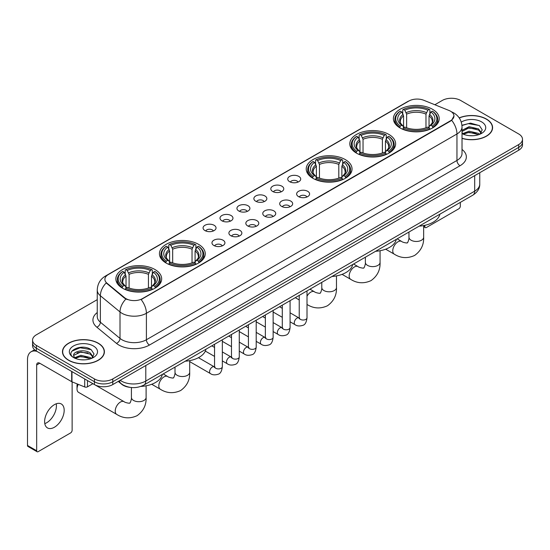 <?xml version="1.0" encoding="UTF-8"?>
<svg xmlns="http://www.w3.org/2000/svg" width="550" height="550" viewBox="0 0 550 550"><rect width="100%" height="100%" fill="white"/><g stroke="black" fill="none" stroke-linecap="round" stroke-linejoin="round"><path stroke-width="0.82" d="M154.963 269.514A22.907 13.227 0 0 0 129.993 266.647A22.907 13.227 0 0 0 115.851 278.864A22.907 13.227 0 0 0 122.561 288.221A22.907 13.227 0 0 0 147.531 291.087A22.907 13.227 0 0 0 161.672 278.864A22.907 13.227 0 0 0 154.963 269.514M388.919 134.441A22.907 13.227 0 0 0 363.949 131.574A22.907 13.227 0 0 0 349.807 143.791A22.907 13.227 0 0 0 356.517 153.147A22.907 13.227 0 0 0 381.487 156.014A22.907 13.227 0 0 0 395.629 143.791A22.907 13.227 0 0 0 388.919 134.441M345.331 159.603A22.907 13.227 0 0 0 320.361 156.736A22.907 13.227 0 0 0 306.219 168.96A22.907 13.227 0 0 0 312.929 178.31A22.907 13.227 0 0 0 337.899 181.177A22.907 13.227 0 0 0 352.041 168.96A22.907 13.227 0 0 0 345.331 159.603M198.55 244.344A22.907 13.227 0 0 0 173.58 241.478A22.907 13.227 0 0 0 159.438 253.701A22.907 13.227 0 0 0 166.148 263.051A22.907 13.227 0 0 0 191.118 265.918A22.907 13.227 0 0 0 205.26 253.701A22.907 13.227 0 0 0 198.55 244.344M432.506 109.271A22.907 13.227 0 0 0 407.536 106.404A22.907 13.227 0 0 0 393.394 118.628A22.907 13.227 0 0 0 400.104 127.978A22.907 13.227 0 0 0 425.074 130.845A22.907 13.227 0 0 0 439.216 118.628A22.907 13.227 0 0 0 432.506 109.271M289.637 181.699A6.483 3.747 180 0 1 288.351 180.641A6.483 3.747 180 0 1 290.496 175.986A6.483 3.747 180 0 1 298.808 176.406A6.483 3.747 180 0 1 300.094 180.641A6.483 3.747 180 0 1 289.637 181.699M298.018 182.084A3.891 2.248 0 0 0 296.972 180.991A3.891 2.248 0 0 0 293.143 180.421A3.891 2.248 0 0 0 290.428 182.084M272.704 191.476A6.483 3.747 180 0 1 271.418 190.417A6.483 3.747 180 0 1 273.563 185.762A6.483 3.747 180 0 1 281.875 186.182A6.483 3.747 180 0 1 283.161 190.417A6.483 3.747 180 0 1 272.704 191.476M281.084 191.861A3.891 2.248 0 0 0 280.039 190.768A3.891 2.248 0 0 0 276.21 190.204A3.891 2.248 0 0 0 273.494 191.861M255.771 201.252A6.483 3.747 180 0 1 254.485 200.193A6.483 3.747 180 0 1 256.63 195.539A6.483 3.747 180 0 1 264.942 195.958A6.483 3.747 180 0 1 266.228 200.193A6.483 3.747 180 0 1 255.771 201.252M264.151 201.644A3.891 2.248 0 0 0 263.106 200.544A3.891 2.248 0 0 0 259.27 199.98A3.891 2.248 0 0 0 256.561 201.644M238.837 211.028A6.483 3.747 180 0 1 237.552 209.969A6.483 3.747 180 0 1 239.697 205.315A6.483 3.747 180 0 1 248.009 205.734A6.483 3.747 180 0 1 249.294 209.969A6.483 3.747 180 0 1 238.837 211.028M247.218 211.42A3.891 2.248 0 0 0 246.173 210.32A3.891 2.248 0 0 0 242.337 209.756A3.891 2.248 0 0 0 239.628 211.42M221.904 220.804A6.483 3.747 180 0 1 220.619 219.746A6.483 3.747 180 0 1 222.764 215.091A6.483 3.747 180 0 1 231.069 215.511A6.483 3.747 180 0 1 232.361 219.746A6.483 3.747 180 0 1 221.904 220.804M230.285 221.196A3.891 2.248 0 0 0 229.24 220.096A3.891 2.248 0 0 0 225.404 219.532A3.891 2.248 0 0 0 222.695 221.196M204.971 230.581A6.483 3.747 180 0 1 203.679 229.522A6.483 3.747 180 0 1 205.831 224.867A6.483 3.747 180 0 1 214.136 225.287A6.483 3.747 180 0 1 215.428 229.522A6.483 3.747 180 0 1 204.971 230.581M213.352 230.972A3.891 2.248 0 0 0 212.307 229.879A3.891 2.248 0 0 0 208.471 229.309A3.891 2.248 0 0 0 205.755 230.972M298.533 196.611A6.483 3.747 180 0 1 297.248 195.553A6.483 3.747 180 0 1 299.393 190.898A6.483 3.747 180 0 1 307.704 191.317A6.483 3.747 180 0 1 308.99 195.553A6.483 3.747 180 0 1 298.533 196.611M306.914 196.996A3.891 2.248 0 0 0 305.869 195.903A3.891 2.248 0 0 0 302.032 195.333A3.891 2.248 0 0 0 299.324 196.996M281.6 206.387A6.483 3.747 180 0 1 280.314 205.329A6.483 3.747 180 0 1 282.459 200.674A6.483 3.747 180 0 1 290.771 201.094A6.483 3.747 180 0 1 292.057 205.329A6.483 3.747 180 0 1 281.6 206.387M289.981 206.772A3.891 2.248 0 0 0 288.936 205.679A3.891 2.248 0 0 0 285.099 205.116A3.891 2.248 0 0 0 282.391 206.772M264.667 216.164A6.483 3.747 180 0 1 263.381 215.105A6.483 3.747 180 0 1 265.526 210.451A6.483 3.747 180 0 1 273.831 210.87A6.483 3.747 180 0 1 275.124 215.105A6.483 3.747 180 0 1 264.667 216.164M273.048 216.556A3.891 2.248 0 0 0 272.002 215.456A3.891 2.248 0 0 0 268.166 214.892A3.891 2.248 0 0 0 265.457 216.556M247.734 225.94A6.483 3.747 180 0 1 246.441 224.881A6.483 3.747 180 0 1 248.593 220.227A6.483 3.747 180 0 1 256.898 220.646A6.483 3.747 180 0 1 258.191 224.881A6.483 3.747 180 0 1 247.734 225.94M256.107 226.332A3.891 2.248 0 0 0 255.069 225.232A3.891 2.248 0 0 0 251.233 224.668A3.891 2.248 0 0 0 248.518 226.332M230.794 235.716A6.483 3.747 180 0 1 229.508 234.657A6.483 3.747 180 0 1 231.66 230.003A6.483 3.747 180 0 1 239.965 230.423A6.483 3.747 180 0 1 241.251 234.657A6.483 3.747 180 0 1 230.794 235.716M239.174 236.108A3.891 2.248 0 0 0 238.136 235.015A3.891 2.248 0 0 0 234.3 234.444A3.891 2.248 0 0 0 231.584 236.108M213.861 245.492A6.483 3.747 180 0 1 212.575 244.434A6.483 3.747 180 0 1 214.727 239.779A6.483 3.747 180 0 1 223.032 240.199A6.483 3.747 180 0 1 224.317 244.434A6.483 3.747 180 0 1 213.861 245.492M222.241 245.884A3.891 2.248 0 0 0 221.196 244.791A3.891 2.248 0 0 0 217.367 244.221A3.891 2.248 0 0 0 214.651 245.884M448.979 110.461A11.674 6.738 180 0 1 450.539 111.217A11.674 6.738 180 0 1 453.956 115.981A11.674 6.738 180 0 1 450.539 120.746L142.429 298.629A11.674 6.738 180 0 1 124.616 297.729L106.996 283.202A11.674 6.738 180 0 1 104.885 279.331A11.674 6.738 180 0 1 108.302 274.567L408.863 101.042A11.674 6.738 180 0 1 423.809 100.286L448.979 110.461M129.931 387.337A12.966 7.487 180 0 1 121.722 384.278L118.25 381.411M462.021 138.387A20.962 12.107 0 0 0 492.594 127.627A20.962 12.107 0 0 0 486.454 119.068A20.962 12.107 0 0 0 459.202 117.879M98.264 343.193A20.962 12.107 0 0 0 75.412 340.567A20.962 12.107 0 0 0 62.473 351.752A20.962 12.107 0 0 0 68.612 360.305A20.962 12.107 0 0 0 91.458 362.931A20.962 12.107 0 0 0 104.404 351.752A20.962 12.107 0 0 0 98.264 343.193M453.956 115.981L451.667 120.271L450.539 121.089L141.116 299.571A15.132 8.738 60 0 1 146.403 313.28A17.291 9.982 180 0 1 121.949 313.28A17.291 9.982 180 0 1 120.01 311.946L100.375 295.756A17.291 9.982 180 0 1 97.247 290.029L97.247 316.498A17.291 9.982 0 0 0 100.375 322.224L120.01 338.415A17.291 9.982 0 0 0 121.949 339.749A17.291 9.982 0 0 0 146.403 339.749L456.961 160.449A17.291 9.982 0 0 0 462.021 153.395L462.021 126.919A17.291 9.982 180 0 1 456.961 133.98A15.132 8.738 -120 0 0 451.667 120.271M97.247 299.654L36.362 334.806A12.966 7.487 0 0 0 32.567 340.099L32.567 345.751A12.966 7.487 0 0 0 36.362 351.044L94.442 384.574L94.442 381.748A12.966 7.487 0 0 0 112.777 381.748L518.705 147.393A12.966 7.487 0 0 0 522.5 142.099A12.966 7.487 0 0 1 518.705 147.393L112.777 381.748A12.966 7.487 0 0 1 94.442 381.748L36.362 348.219L94.442 381.748L94.442 378.929A12.966 7.487 0 0 0 112.777 378.929L518.705 144.567A12.966 7.487 0 0 0 522.5 139.274A12.966 7.487 0 0 0 518.705 133.98L460.625 100.451A12.966 7.487 0 0 0 442.283 100.451L434.844 104.748M32.567 342.925A12.966 7.487 0 0 0 36.362 348.219A12.966 7.487 0 0 1 32.567 342.925M127.236 299.571L124.616 298.244L106.205 282.913A15.132 10.12 129.5 0 0 100.375 295.756L100.375 322.224A4.324 2.894 -50.5 0 1 96.834 327.188A21.615 12.478 180 0 1 97.247 312.538M32.567 340.099A12.966 7.487 0 0 0 36.362 345.393L94.442 378.929M94.442 384.574A12.966 7.487 0 0 0 112.777 384.574L518.705 150.219A12.966 7.487 0 0 0 522.5 144.925L522.5 139.274M462.021 138.243A20.749 11.976 0 0 0 492.381 127.627A20.749 11.976 0 0 0 486.303 119.157A20.749 11.976 0 0 0 459.284 118.002M469.288 135.651L472.546 135.747M462.811 133.581L469.102 131.182L478.534 133.389L479.676 134.303M463.389 134.186L469.102 132.303L478.741 134.654M462.021 132.179A9.769 5.637 0 0 0 463.471 134.262M462.021 130.329L469.102 126.699L478.534 128.906L481.346 132.784M462.021 131.45L469.102 127.82L478.534 130.027L481.119 133.072M462.117 133.623L462.619 133.932M462.021 133.581A14.094 8.133 0 0 0 481.594 133.382A14.094 8.133 0 0 0 481.594 121.873A14.094 8.133 0 0 0 461.271 122.107M480.013 134.166L482.219 129.834L479.428 125.627L470.525 123.104L461.938 125.269M462.908 134.021L462.021 132.976M461.959 125.531L468.332 123.64L479.236 125.496M465.224 128.686L468.332 128.123L476.121 128.796M465.224 133.169L468.332 132.605L476.121 133.279M423.651 225.933L424.861 226.634A2.159 1.251 120 0 0 425.308 227.617A2.159 1.251 120 0 0 426.394 227.514L458.789 208.808A2.159 1.251 120 0 0 460.322 206.161L460.322 202.379M424.861 226.634L424.861 225.321M68.764 360.223A20.749 11.976 0 0 0 91.376 362.814A20.749 11.976 0 0 0 104.184 351.752A20.749 11.976 0 0 0 98.106 343.276A20.749 11.976 0 0 0 75.494 340.684A20.749 11.976 0 0 0 62.686 351.752A20.749 11.976 0 0 0 68.764 360.223M81.091 359.769L84.349 359.865M74.614 357.706L80.905 355.307L90.344 357.514L91.486 358.428M75.199 358.311L80.905 356.428L90.551 358.772M74.718 358.139L73.707 355.774A9.769 5.637 0 0 0 75.281 358.387M93.149 356.909L90.344 353.031C84.48 348.652 72.414 351.354 73.707 355.774L73.666 355.341M73.727 355.912L74.002 355.183L80.905 351.945L90.344 354.152L92.929 357.197M91.823 358.291L94.029 353.953L91.238 349.745C81.352 342.636 63.779 352.007 73.927 357.748L74.429 358.057M93.404 345.998A14.094 8.133 0 0 0 73.473 345.998A14.094 8.133 0 0 0 73.473 357.5A14.094 8.133 0 0 0 93.404 357.5A14.094 8.133 0 0 0 93.404 345.998M71.864 351.161L80.142 347.765L91.046 349.621M77.034 352.811L80.142 352.248L87.924 352.914M77.034 357.294L80.142 356.73L87.924 357.397M399.692 127.738L400.304 126.101A20.577 11.88 0 0 1 400.304 111.155L401.72 111.973A18.59 10.732 0 0 0 401.72 125.283L403.116 126.074L403.569 127.744M403.569 127.064L403.569 115.892L401.72 111.973M402.751 113.747L402.751 109.746L403.363 109.388A20.577 11.88 0 0 1 429.248 109.388L427.831 110.206A18.59 10.732 0 0 0 404.779 110.206L406.629 114.125L406.629 127.792M425.982 127.792L425.982 114.125L427.831 110.206M419.162 226.139A23.774 13.729 0 0 0 439.904 214.163M402.751 128.927A21.443 12.382 0 0 0 429.859 128.927L429.248 127.861A20.577 11.88 0 0 1 403.363 127.861L402.751 129.291M429.859 129.291L429.859 128.927M400.304 111.155L399.692 111.506A21.443 12.382 0 0 0 394.866 119.336A21.443 12.382 0 0 0 399.692 127.16M429.248 109.388L429.859 109.746L429.859 113.747M403.363 127.861L404.779 127.05A18.59 10.732 0 0 0 427.831 127.05L429.248 127.861M401.72 125.283L400.304 126.101M404.779 110.206L403.363 109.388M403.116 114.379A16.624 9.598 0 0 0 403.116 126.074L403.198 126.129C400.833 123.846 399.871 122.292 400.311 121.474A15.991 9.233 0 0 1 403.569 115.892M432.919 127.16A21.443 12.382 0 0 0 437.745 119.336A21.443 12.382 0 0 0 432.919 111.506L432.3 111.155A20.577 11.88 0 0 1 432.3 126.101L432.919 127.738M432.3 126.101L430.884 125.283A18.59 10.732 0 0 0 430.884 111.973L432.3 111.155M430.884 111.973L429.041 115.892L429.041 127.064L429.488 126.074L430.884 125.283M429.041 115.892A15.991 9.233 0 0 1 432.3 121.474C432.733 122.299 431.771 123.846 429.413 126.129L429.488 126.074A16.624 9.598 0 0 0 429.488 114.379M429.041 127.744L429.041 127.064M356.104 152.9L356.716 151.264A20.577 11.88 0 0 1 356.716 136.324L358.132 137.136A18.59 10.732 0 0 0 358.132 150.446L359.528 151.243L359.982 152.907M359.982 152.226L359.982 141.054L358.132 137.136M359.164 138.909L359.164 134.908L359.776 134.558A20.577 11.88 0 0 1 385.66 134.558L384.244 135.376A18.59 10.732 0 0 0 361.192 135.376L363.041 139.287L363.041 152.955M382.394 152.955L382.394 139.287L384.244 135.376M375.574 251.302A23.774 13.729 0 0 0 396.316 239.326M359.164 154.089A21.443 12.382 0 0 0 386.272 154.089L385.66 153.031A20.577 11.88 0 0 1 359.776 153.031L359.164 154.454M386.272 154.454L386.272 154.089M356.716 136.324L356.104 136.675A21.443 12.382 0 0 0 351.278 144.499A21.443 12.382 0 0 0 356.104 152.322M385.66 134.558L386.272 134.908L386.272 138.909M359.776 153.031L361.192 152.213A18.59 10.732 0 0 0 384.244 152.213L385.66 153.031M358.132 150.446L356.716 151.264M361.192 135.376L359.776 134.558M359.528 139.542A16.624 9.598 0 0 0 359.528 151.243L359.611 151.291C357.246 149.009 356.283 147.455 356.723 146.644A15.991 9.233 0 0 1 359.982 141.054M389.331 152.322A21.443 12.382 0 0 0 394.158 144.499A21.443 12.382 0 0 0 389.331 136.675L388.712 136.324A20.577 11.88 0 0 1 388.712 151.264L389.331 152.9M388.712 151.264L387.296 150.446A18.59 10.732 0 0 0 387.296 137.136L388.712 136.324M387.296 137.136L385.454 141.054L385.454 152.226L385.901 151.243L387.296 150.446M385.454 141.054A15.991 9.233 0 0 1 388.712 146.644C389.146 147.462 388.183 149.016 385.825 151.291L385.901 151.243A16.624 9.598 0 0 0 385.901 139.542M385.454 152.907L385.454 152.226M312.517 178.069L313.129 176.426A20.577 11.88 0 0 1 313.129 161.487L314.545 162.305A18.59 10.732 0 0 0 314.545 175.615L315.941 176.406L316.394 178.076M316.394 177.396L316.394 166.217L314.545 162.305M315.576 164.072L315.576 160.071L316.188 159.72A20.577 11.88 0 0 1 342.072 159.72L340.656 160.538A18.59 10.732 0 0 0 317.604 160.538L319.454 164.457L319.454 178.117M338.807 178.117L338.807 164.457L340.656 160.538M331.987 276.471A23.774 13.729 0 0 0 352.729 264.495M315.576 179.252A21.443 12.382 0 0 0 342.684 179.252L342.072 178.193A20.577 11.88 0 0 1 316.188 178.193L315.576 179.623M342.684 179.623L342.684 179.252M313.129 161.487L312.517 161.838A21.443 12.382 0 0 0 307.691 169.661A21.443 12.382 0 0 0 312.517 177.492M342.072 159.72L342.684 160.071L342.684 164.072M316.188 178.193L317.604 177.375A18.59 10.732 0 0 0 340.656 177.375L342.072 178.193M314.545 175.615L313.129 176.426M317.604 160.538L316.188 159.72M315.941 164.711A16.624 9.598 0 0 0 315.941 176.406L316.023 176.461C313.658 174.171 312.696 172.624 313.136 171.806A15.991 9.233 0 0 1 316.394 166.217M345.744 177.492A21.443 12.382 0 0 0 350.57 169.661A21.443 12.382 0 0 0 345.744 161.838L345.125 161.487A20.577 11.88 0 0 1 345.125 176.426L345.744 178.069M345.125 176.426L343.709 175.615A18.59 10.732 0 0 0 343.709 162.305L345.125 161.487M343.709 162.305L341.866 166.217L341.866 177.396L342.313 176.406L343.709 175.615M341.866 166.217A15.991 9.233 0 0 1 345.125 171.806C345.558 172.631 344.596 174.178 342.238 176.461L342.313 176.406A16.624 9.598 0 0 0 342.313 164.711M341.866 178.076L341.866 177.396M165.736 262.811L166.354 261.174A20.577 11.88 0 0 1 166.354 246.228L167.764 247.046A18.59 10.732 0 0 0 167.764 260.356L169.166 261.147L169.613 262.817M169.613 262.137L169.613 250.958L167.764 247.046M168.795 248.813L168.795 244.812L169.407 244.461A20.577 11.88 0 0 1 195.291 244.461L193.875 245.279A18.59 10.732 0 0 0 170.823 245.279L172.672 249.198L172.672 262.866M192.026 262.866L192.026 249.198L193.875 245.279M185.206 361.212A23.774 13.729 0 0 0 205.954 349.236M168.795 264A21.443 12.382 0 0 0 195.903 264L195.291 262.934A20.577 11.88 0 0 1 169.407 262.934L168.795 264.364M195.903 264.364L195.903 264M166.354 246.228L165.736 246.579A21.443 12.382 0 0 0 160.909 254.409A21.443 12.382 0 0 0 165.736 262.233M195.291 244.461L195.903 244.812L195.903 248.813M169.407 262.934L170.823 262.116A18.59 10.732 0 0 0 193.875 262.116L195.291 262.934M167.764 260.356L166.354 261.174M170.823 245.279L169.407 244.461M169.166 249.452A16.624 9.598 0 0 0 169.166 261.147L169.242 261.202C166.877 258.919 165.914 257.366 166.354 256.548A15.991 9.233 0 0 1 169.613 250.958M198.962 262.233A21.443 12.382 0 0 0 203.789 254.409A21.443 12.382 0 0 0 198.962 246.579L198.344 246.228A20.577 11.88 0 0 1 198.344 261.174L198.962 262.811M198.344 261.174L196.934 260.356A18.59 10.732 0 0 0 196.934 247.046L198.344 246.228M196.934 247.046L195.085 250.958L195.085 262.137L195.532 261.147L196.934 260.356M195.085 250.958A15.991 9.233 0 0 1 198.344 256.548C198.777 257.373 197.814 258.919 195.456 261.202L195.532 261.147A16.624 9.598 0 0 0 195.532 249.452M195.085 262.817L195.085 262.137M78.272 384.354A7.349 4.242 120 0 0 77.021 388.987L77.021 385.454A3.025 1.746 -60 0 1 77.337 383.976M77.021 388.987A7.349 4.242 120 0 0 78.54 392.349L116.744 414.411A7.349 4.242 -60 0 1 115.624 408.519A7.349 4.242 -60 0 1 120.422 402.043A7.349 4.242 -60 0 1 124.094 401.679C124.933 402.683 130.501 403.693 129.718 402.964C129.951 404.009 131.863 398.681 131.416 397.457A7.349 4.242 180 0 0 133.567 400.455A7.349 4.242 180 0 0 143.956 400.455A7.349 4.242 180 0 0 146.108 397.457C146.424 405.061 143.406 411.139 137.067 415.697C129.951 418.914 123.179 418.481 116.744 414.411M122.148 287.973L122.767 286.337A20.577 11.88 0 0 1 122.767 271.391L124.176 272.209A18.59 10.732 0 0 0 124.176 285.519L125.579 286.316L126.026 287.98M126.026 287.299L126.026 276.127L124.176 272.209M125.208 273.982L125.208 269.981L125.819 269.631A20.577 11.88 0 0 1 151.704 269.631L150.287 270.449A18.59 10.732 0 0 0 127.236 270.449L129.085 274.361L129.085 288.028M148.438 288.028L148.438 274.361L150.287 270.449M140.876 386.423A23.774 13.729 0 0 0 162.367 374.399M125.208 289.163A21.443 12.382 0 0 0 152.316 289.163L151.704 288.104A20.577 11.88 0 0 1 125.819 288.104L125.208 289.527M152.316 289.527L152.316 289.163M122.767 271.391L122.148 271.748A21.443 12.382 0 0 0 117.322 279.572A21.443 12.382 0 0 0 122.148 287.396M151.704 269.631L152.316 269.981L152.316 273.982M125.819 288.104L127.236 287.286A18.59 10.732 0 0 0 150.287 287.286L151.704 288.104M124.176 285.519L122.767 286.337M127.236 270.449L125.819 269.631M125.579 274.615A16.624 9.598 0 0 0 125.579 286.316L125.654 286.364C123.289 284.082 122.327 282.528 122.767 281.717A15.991 9.233 0 0 1 126.026 276.127M155.375 287.396A21.443 12.382 0 0 0 160.201 279.572A21.443 12.382 0 0 0 155.375 271.748L154.756 271.391A20.577 11.88 0 0 1 154.756 286.337L155.375 287.973M154.756 286.337L153.347 285.519A18.59 10.732 0 0 0 153.347 272.209L154.756 271.391M153.347 272.209L151.498 276.127L151.498 287.299L151.944 286.316L153.347 285.519M151.498 276.127A15.991 9.233 0 0 1 154.756 281.717C155.189 282.535 154.227 284.089 151.869 286.364L151.944 286.316A16.624 9.598 0 0 0 151.944 274.615M151.498 287.98L151.498 287.299M56.244 403.796A13.833 7.989 -60 0 1 46.64 422.764A13.833 7.989 -60 0 1 44.791 423.631M54.395 427.247A13.833 7.989 120 0 0 63.436 415.058A13.833 7.989 120 0 0 61.318 403.975A13.833 7.989 120 0 0 54.395 404.656A13.833 7.989 120 0 0 45.361 416.845A13.833 7.989 120 0 0 47.479 427.934A13.833 7.989 120 0 0 54.395 427.247M87.484 380.559L87.484 386.822L92.909 383.694M37.008 351.416A17.291 9.982 -120 0 0 31.082 351.773A17.291 9.982 -120 0 0 27.5 359.693L27.5 445.459L36.671 450.752L36.671 364.987A4.324 2.496 60 0 1 37.565 363.007A4.324 2.496 60 0 1 39.724 363.22L71.686 381.672L71.686 371.436M36.671 450.752A2.159 1.251 120 0 0 37.118 451.743L27.947 446.449A2.159 1.251 -60 0 1 27.5 445.459M37.118 451.743A2.159 1.251 120 0 0 38.198 451.632L70.599 432.926A2.159 1.251 120 0 0 72.126 430.279L72.126 381.872M87.484 386.822A2.159 1.251 180 0 1 84.721 386.966L71.974 381.81A2.159 1.251 180 0 1 71.686 381.672M106.996 283.202L106.996 283.711M124.616 297.729L124.616 298.244M142.429 298.629L142.429 298.98M450.539 120.746L450.539 121.089M149.463 345.043A4.324 2.496 60 0 1 146.403 339.749L146.403 313.28L456.961 133.98L456.961 160.449A4.324 2.496 60 0 0 460.013 165.749L149.463 345.043A21.615 12.478 180 0 1 118.896 345.043A21.615 12.478 180 0 1 116.469 343.379L96.834 327.188M462.021 126.919C461.732 120.704 458.996 116.043 453.826 112.936L451.639 111.87A15.132 7.088 112 0 0 451.44 111.801M107.016 275.454A15.132 8.738 -120 0 0 105.449 276.045C100.272 279.146 97.542 283.807 97.247 290.029M105.449 276.045L407.591 101.599A15.132 8.738 60 0 1 408.739 101.111M125.909 299.042A15.132 10.12 129.5 0 0 120.01 311.946L120.01 338.415A4.324 2.894 -50.5 0 1 116.469 343.379M462.021 149.435A21.615 12.478 180 0 1 460.013 165.749M112.777 378.929L112.777 384.574M518.705 144.567L518.705 150.219M36.362 345.393L36.362 351.044M120.175 380.304A17.291 9.982 0 0 0 121.337 381.047A17.291 9.982 0 0 0 145.791 381.047L474.684 191.159A17.291 9.982 0 0 0 479.751 184.099C479.875 188.389 477.592 192.06 472.897 195.119L144.004 385A8.649 4.991 60 0 0 145.791 381.047L145.791 365.516M474.684 175.629L474.684 191.159A8.649 4.991 60 0 1 472.897 195.119M119.474 380.71A8.649 5.782 129.5 0 0 120.986 383.522L118.36 381.356M423.651 225.569L423.651 237.222A7.349 4.242 180 0 1 421.499 240.219A7.349 4.242 180 0 1 411.111 240.219A7.349 4.242 180 0 1 408.953 237.222C409.399 238.446 407.495 243.774 407.261 242.729C408.045 243.458 402.476 242.447 401.638 241.443L397.148 238.851M423.651 237.222C423.967 244.826 420.949 250.903 414.604 255.454C407.495 258.672 400.723 258.246 394.288 254.169A7.349 4.242 -60 0 1 393.161 248.284A7.349 4.242 -60 0 1 397.966 241.808A7.349 4.242 -60 0 1 401.638 241.443M425.982 114.125A15.991 9.233 0 0 0 406.629 114.125M426.436 112.613A16.624 9.598 0 0 0 406.175 112.613M380.064 250.731L380.064 262.384A7.349 4.242 180 0 1 377.912 265.382A7.349 4.242 180 0 1 367.524 265.382A7.349 4.242 180 0 1 365.365 262.384C365.812 263.608 363.908 268.936 363.674 267.891C364.457 268.62 358.889 267.609 358.05 266.606L353.561 264.014M380.064 262.384C380.38 269.988 377.362 276.066 371.016 280.624C363.908 283.841 357.136 283.415 350.701 279.338A7.349 4.242 -60 0 1 349.573 273.446A7.349 4.242 -60 0 1 354.379 266.97A7.349 4.242 -60 0 1 358.05 266.606M382.394 139.287A15.991 9.233 0 0 0 363.041 139.287M382.848 137.782A16.624 9.598 0 0 0 362.587 137.782M336.476 275.894L336.476 287.547A7.349 4.242 180 0 1 334.324 290.551A7.349 4.242 180 0 1 323.929 290.551A7.349 4.242 180 0 1 321.778 287.547C322.224 288.778 320.32 294.106 320.086 293.061C320.87 293.782 315.301 292.772 314.462 291.775L309.973 289.183M307.01 296.209A7.349 4.242 -60 0 1 310.791 292.139A7.349 4.242 -60 0 1 314.462 291.775M307.113 304.501A7.349 4.242 -60 0 1 307.01 304.439L307.113 304.501C313.548 308.577 320.32 309.004 327.429 305.786C333.774 301.235 336.793 295.157 336.476 287.547M338.807 164.457A15.991 9.233 0 0 0 319.454 164.457M339.261 162.944A16.624 9.598 0 0 0 319 162.944M189.695 360.642L189.695 372.295A7.349 4.242 180 0 1 187.543 375.293A7.349 4.242 180 0 1 177.155 375.293A7.349 4.242 180 0 1 175.003 372.295C175.45 373.519 173.539 378.847 173.305 377.802C174.089 378.531 168.52 377.52 167.681 376.516L163.192 373.924M189.695 372.295C190.011 379.899 186.993 385.976 180.654 390.527C173.539 393.745 166.767 393.319 160.332 389.242A7.349 4.242 -60 0 1 159.211 383.357A7.349 4.242 -60 0 1 164.01 376.881A7.349 4.242 -60 0 1 167.681 376.516M192.026 249.198A15.991 9.233 0 0 0 172.672 249.198M192.479 247.686A16.624 9.598 0 0 0 172.219 247.686M148.438 274.361A15.991 9.233 0 0 0 129.085 274.361M148.892 272.855A16.624 9.598 0 0 0 128.631 272.855M307.01 290.888L307.01 317.776A3.891 2.248 180 0 1 305.69 319.468A3.891 2.248 180 0 1 300.369 319.364A3.891 2.248 180 0 1 299.228 317.776L299.104 318.622L299.447 318.333M307.01 317.776C306.474 322.3 305.078 324.823 302.809 325.353C299.599 326.343 297.014 326.123 295.061 324.679A3.891 2.248 -60 0 1 294.463 321.558A3.891 2.248 -60 0 1 297.007 318.134A3.891 2.248 -60 0 1 297.179 318.038A3.891 2.248 -60 0 1 298.946 317.941L299.736 318.251M290.077 300.671L290.077 327.559A3.891 2.248 180 0 1 288.757 329.244A3.891 2.248 180 0 1 283.436 329.147A3.891 2.248 180 0 1 282.294 327.559L282.171 328.398L282.514 328.109M290.077 327.559C289.541 332.076 288.138 334.599 285.876 335.129C282.666 336.119 280.081 335.899 278.128 334.455A3.891 2.248 -60 0 1 277.53 331.341A3.891 2.248 -60 0 1 280.067 327.91A3.891 2.248 -60 0 1 280.246 327.814A3.891 2.248 -60 0 1 282.012 327.718L282.803 328.027M273.137 310.447L273.137 337.336A3.891 2.248 180 0 1 271.824 339.02A3.891 2.248 180 0 1 266.496 338.924A3.891 2.248 180 0 1 265.361 337.336L265.238 338.174L265.581 337.886M273.137 337.336C272.607 341.853 271.205 344.376 268.943 344.905C265.732 345.895 263.147 345.675 261.188 344.231A3.891 2.248 -60 0 1 260.597 341.117A3.891 2.248 -60 0 1 263.134 337.686A3.891 2.248 -60 0 1 263.306 337.59A3.891 2.248 -60 0 1 265.079 337.494L265.87 337.803M256.204 320.224L256.204 347.112A3.891 2.248 180 0 1 254.891 348.796A3.891 2.248 180 0 1 249.562 348.7A3.891 2.248 180 0 1 248.428 347.112L248.298 347.951L248.648 347.662M256.204 347.112C255.674 351.629 254.272 354.152 252.01 354.681C248.792 355.671 246.214 355.451 244.255 354.007A3.891 2.248 -60 0 1 243.664 350.893A3.891 2.248 -60 0 1 246.201 347.462A3.891 2.248 -60 0 1 246.373 347.366A3.891 2.248 -60 0 1 248.146 347.27L248.937 347.579M239.271 330L239.271 356.888A3.891 2.248 180 0 1 237.958 358.572A3.891 2.248 180 0 1 232.629 358.476A3.891 2.248 180 0 1 231.488 356.888L231.364 357.727L231.715 357.438M239.271 356.888C238.741 361.405 237.339 363.928 235.077 364.457C231.859 365.447 229.281 365.228 227.322 363.784A3.891 2.248 -60 0 1 226.724 360.669A3.891 2.248 -60 0 1 229.268 357.239A3.891 2.248 -60 0 1 229.439 357.143A3.891 2.248 -60 0 1 231.213 357.046L232.004 357.356M222.337 339.776L222.337 366.664A3.891 2.248 180 0 1 221.024 368.349A3.891 2.248 180 0 1 215.696 368.252A3.891 2.248 180 0 1 214.555 366.664L214.431 367.503L214.782 367.214M222.337 366.664C221.808 371.181 220.406 373.704 218.144 374.234C214.926 375.224 212.341 375.004 210.389 373.56A3.891 2.248 -60 0 1 209.791 370.446A3.891 2.248 -60 0 1 212.334 367.015A3.891 2.248 -60 0 1 212.506 366.919A3.891 2.248 -60 0 1 214.28 366.822L215.071 367.132M36.671 364.987L39.724 363.22M71.974 371.601L71.974 381.81M84.721 386.966L84.721 378.957M407.591 101.599L410.369 100.306M144.004 385C137.046 388.499 130.089 388.499 123.131 385L120.986 383.522M479.751 184.099L479.751 172.707M492.381 129.36L492.381 127.627M425.308 227.617L423.651 226.662M104.184 353.485L104.184 351.752M62.686 353.485L62.686 351.752M394.288 254.169L385.66 249.191M394.866 123.289L394.866 119.336M437.745 123.289L437.745 119.336M408.953 232.031L408.953 237.222M350.701 279.338L342.072 274.354M351.278 148.452L351.278 144.499M394.158 148.452L394.158 144.499M365.365 257.194L365.365 262.384M299.228 299.949L295.274 297.667M307.691 173.621L307.691 169.661M350.57 173.621L350.57 169.661M321.778 282.363L321.778 287.547M160.332 389.242L151.711 384.264M160.909 258.363L160.909 254.409M203.789 258.363L203.789 254.409M175.003 367.104L175.003 372.295M146.108 385.804L146.108 397.457M117.322 283.525L117.322 279.572M160.201 283.525L160.201 279.572M124.094 401.679L94.916 384.835M131.416 387.523L131.416 397.457M295.061 324.679L290.077 321.798M282.294 317.309L273.137 312.022M299.228 295.384L299.228 317.776M298.946 317.941L290.077 312.812M282.294 308.323L279.551 306.742M278.128 334.455L273.137 331.574M265.361 327.085L256.204 321.798M282.294 305.161L282.294 327.559M282.012 327.718L273.137 322.589M265.361 318.099L262.618 316.518M261.188 344.231L256.204 341.351M248.428 336.861L239.271 331.574M265.361 314.937L265.361 337.336M265.079 337.494L256.204 332.372M248.428 327.876L245.685 326.294M244.255 354.007L239.271 351.127M231.488 346.637L222.337 341.351M248.428 324.713L248.428 347.112M248.146 347.27L239.271 342.148M231.488 337.652L228.752 336.071M227.322 363.784L222.337 360.91M214.555 356.414L205.336 351.093M231.488 334.489L231.488 356.888M231.213 357.046L222.337 351.924M214.555 347.428L211.819 345.847M210.389 373.56L189.695 361.618M214.555 344.266L214.555 366.664M214.28 366.822L198.454 357.686M31.082 351.773L34.581 349.759"/></g></svg>
